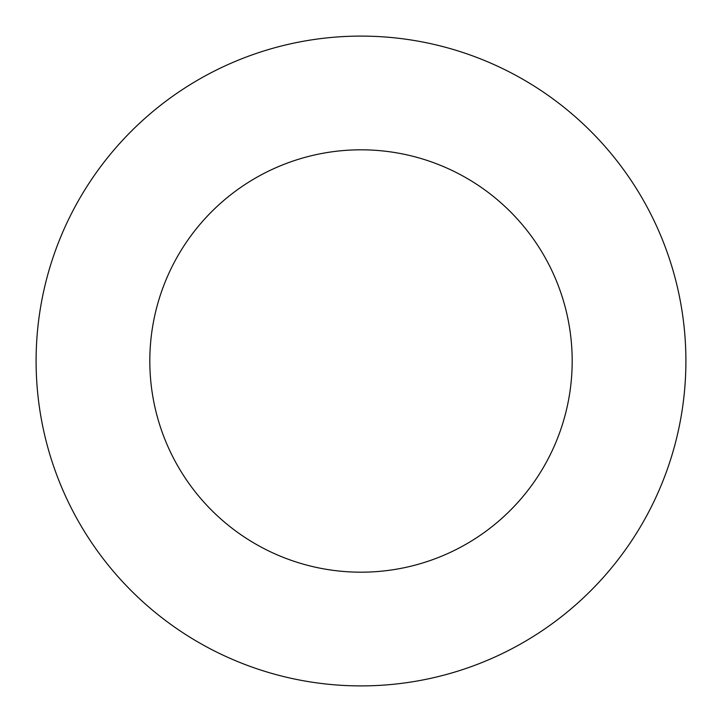 <?xml version="1.0" encoding="UTF-8"?>
<svg xmlns="http://www.w3.org/2000/svg" width="722" height="722" viewBox="0 0 722 722"><rect width="100%" height="100%" fill="white"/><g stroke="black" fill="none" stroke-linecap="round" stroke-linejoin="round"><path stroke-width="1.08" d="M361 685.9A324.9 324.9 0 0 0 685.9 361A324.9 324.9 0 0 0 361 36.1A324.9 324.9 0 0 0 36.1 361A324.9 324.9 0 0 0 361 685.9M361 572.185A211.185 211.185 0 0 0 572.185 361A211.185 211.185 0 0 0 361 149.815A211.185 211.185 0 0 0 149.815 361A211.185 211.185 0 0 0 361 572.185"/></g></svg>
